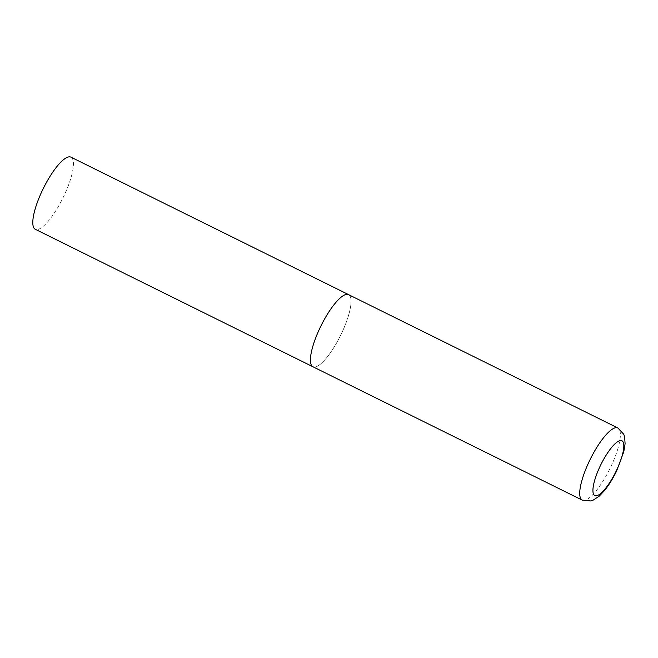 <?xml version="1.0" encoding="UTF-8"?>
<svg xmlns="http://www.w3.org/2000/svg" width="658" height="658" viewBox="0 0 658 658"><rect width="100%" height="100%" fill="white"/><g stroke="black" fill="none" stroke-linecap="round" stroke-linejoin="round"><path stroke-width="0.49" stroke-dasharray="3.29 2.47" d="M312.895 366.745A40.228 10.898 116.3 0 0 341.017 334.494A40.228 10.898 116.3 0 0 348.6 294.644A40.228 10.898 -63.7 0 1 340.77 335.012A40.228 10.898 -63.7 0 1 313.183 366.868M70.974 157.163A40.228 10.898 -63.7 0 1 63.143 197.54A40.228 10.898 -63.7 0 1 35.557 229.395A40.228 10.898 -63.7 0 1 35.269 229.272M582.19 500.096A40.228 10.898 116.3 0 0 610.32 467.846A40.228 10.898 116.3 0 0 617.895 427.996"/><path stroke-width="0.99" d="M320.479 326.886A40.228 10.898 116.3 0 0 312.895 366.745A40.228 10.898 -63.7 0 1 320.726 326.376A40.228 10.898 -63.7 0 1 348.312 294.521A40.228 10.898 -63.7 0 1 348.6 294.644A40.228 10.898 116.3 0 0 320.479 326.886M313.183 366.868A40.228 10.898 -63.7 0 1 312.895 366.745L35.269 229.272A40.228 10.898 -63.7 0 1 43.099 188.895A40.228 10.898 -63.7 0 1 70.686 157.04A40.228 10.898 -63.7 0 1 70.974 157.163L617.895 427.996A40.228 10.898 116.3 0 0 589.774 460.238A40.228 10.898 116.3 0 0 582.19 500.096L590.744 500.96L593.072 500.187L599.15 496.222L604.472 490.605C608.839 485.176 612.861 478.695 616.538 471.153L623.776 451.783L625.1 443.714L624.565 436.616L623.768 434.28L617.895 427.996M600.565 465.28A30.572 8.283 116.3 0 0 595.021 495.663A30.572 8.283 116.3 0 0 616.184 471.062A30.572 8.283 116.3 0 0 621.728 440.679A30.572 8.283 116.3 0 0 600.565 465.28M312.895 366.745L582.19 500.096"/></g></svg>

